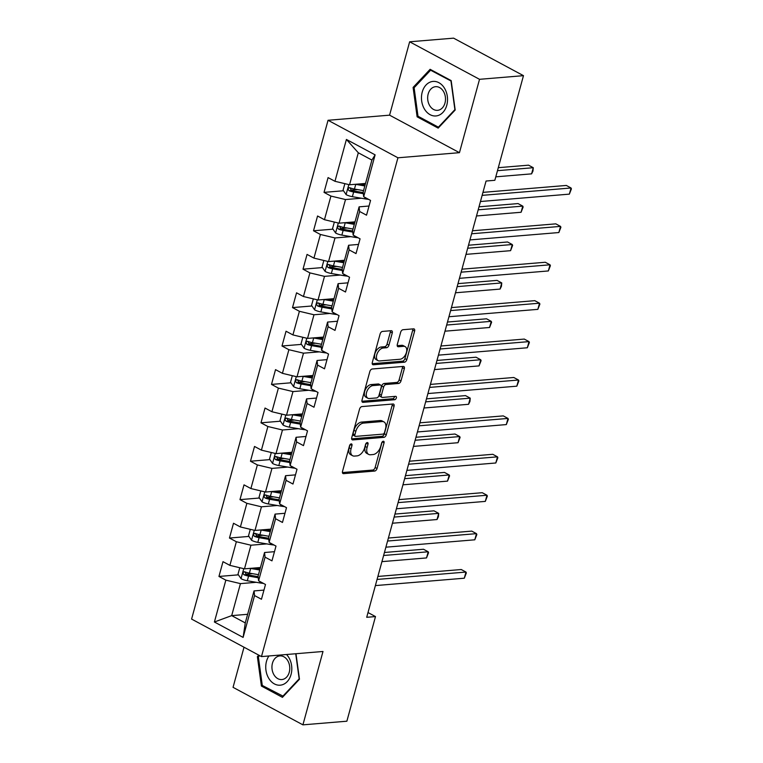 <?xml version="1.0" encoding="UTF-8"?>
<svg xmlns="http://www.w3.org/2000/svg" width="763" height="763" viewBox="0 0 763 763"><rect width="100%" height="100%" fill="white"/><g stroke="black" fill="none" stroke-linecap="round" stroke-linejoin="round"><path stroke-width="1.14" d="M351.218 443.894A1.831 1.087 118.2 0 0 349.549 445.687L342.52 471.362A2.613 1.555 118.2 0 0 343.007 473.527A2.613 1.555 118.2 0 0 343.588 473.642L374.643 471.057A2.613 1.555 118.2 0 0 377.036 468.501L384.056 442.826A1.831 1.087 118.2 0 0 383.713 441.31A1.831 1.087 118.2 0 0 383.312 441.233A1.831 1.087 118.2 0 0 381.643 443.026L380.727 446.345A8.374 4.979 118.2 0 1 373.097 454.538L370.503 454.758A8.374 4.979 118.2 0 1 368.663 454.405A8.374 4.979 118.2 0 1 367.098 447.48L368.014 444.152A1.831 1.087 118.2 0 0 367.671 442.645A1.831 1.087 118.2 0 0 367.261 442.569A1.831 1.087 118.2 0 0 365.591 444.362L364.685 447.681A8.374 4.979 118.2 0 1 357.046 455.873L354.461 456.083A8.374 4.979 118.2 0 1 352.611 455.73A8.374 4.979 118.2 0 1 351.056 448.816L351.962 445.487A1.831 1.087 118.2 0 0 351.619 443.971A1.831 1.087 118.2 0 0 351.218 443.894M392.268 332.973A2.613 1.555 118.2 0 0 391.781 330.808A2.613 1.555 118.2 0 0 391.209 330.694L382.492 331.419A2.613 1.555 118.2 0 0 380.108 333.984L372.306 362.492A2.613 1.555 118.2 0 0 372.792 364.657A2.613 1.555 118.2 0 0 373.374 364.771L404.428 362.196A2.613 1.555 118.2 0 0 406.813 359.631L414.614 331.113A2.613 1.555 118.2 0 0 414.128 328.948A2.613 1.555 118.2 0 0 413.556 328.843L403.026 329.711A2.613 1.555 118.2 0 0 400.642 332.277L397.304 344.475A2.613 1.555 118.2 0 0 397.79 346.64A2.613 1.555 118.2 0 0 398.362 346.755L403.589 346.316A7.001 4.168 118.2 0 1 405.124 346.612A7.001 4.168 118.2 0 1 406.03 353.593A7.001 4.168 118.2 0 1 400.05 359.249L379.602 360.947A7.001 4.168 118.2 0 1 378.057 360.651A7.001 4.168 118.2 0 1 377.16 353.679A7.001 4.168 118.2 0 1 383.14 348.014L386.545 347.737A2.613 1.555 118.2 0 0 388.93 345.172L392.268 332.973L390.379 331.953A2.613 1.555 118.2 0 0 390.484 330.76M459.45 152.676L479.526 79.314L523.475 75.661L453.594 38.15L409.645 41.793L389.578 115.165L328.052 120.277L397.933 157.788L459.45 152.676L389.578 115.165M244.017 647.224L233.049 687.339L302.921 724.85L322.997 651.478L261.471 656.59L397.933 157.788M302.921 724.85L346.869 721.207L375.491 616.571L368.004 612.546M523.475 75.661L494.844 180.297L486.06 181.031L366.707 617.296L375.491 616.571M361.929 406.574A2.613 1.555 118.2 0 0 359.545 409.14L351.743 437.657A2.613 1.555 118.2 0 0 352.229 439.812A2.613 1.555 118.2 0 0 352.811 439.927L383.865 437.352A2.613 1.555 118.2 0 0 386.259 434.786L394.051 406.269A2.613 1.555 118.2 0 0 393.565 404.113A2.613 1.555 118.2 0 0 392.993 403.999L361.929 406.574M362.024 400.079L369.826 371.562A2.613 1.555 118.2 0 1 372.21 368.996L403.274 366.421A2.613 1.555 118.2 0 1 403.846 366.536A2.613 1.555 118.2 0 1 404.333 368.691L400.995 380.899A2.613 1.555 118.2 0 1 398.61 383.455L386.011 384.504A2.613 1.555 118.2 0 0 383.627 387.06L381.414 395.158A2.613 1.555 118.2 0 0 381.901 397.323A2.613 1.555 118.2 0 0 382.482 397.437L395.587 396.34A1.831 1.087 118.2 0 1 395.997 396.426A1.831 1.087 118.2 0 1 396.235 398.248A1.831 1.087 118.2 0 1 394.662 399.726L363.093 402.349A2.613 1.555 118.2 0 1 362.511 402.235A2.613 1.555 118.2 0 1 362.024 400.079M328.052 120.277L191.589 619.079L261.471 656.59M343.484 190.76L324.027 192.371L330.923 196.072L324.456 219.706L317.561 216.005L313.517 230.779L320.412 234.479L313.946 258.113L307.05 254.413L303.016 269.186L309.912 272.887L303.445 296.521L296.549 292.82L292.506 307.594L299.401 311.294L292.935 334.928L286.039 331.228L281.995 346.001L288.891 349.702L282.424 373.336L275.529 369.635L271.494 384.409L278.39 388.109L271.924 411.743L265.028 408.043L260.984 422.816L267.88 426.517L261.413 450.151L254.518 446.45L250.474 461.224L257.369 464.925L250.903 488.558L244.007 484.858L239.973 499.631L246.869 503.332L240.402 526.966L233.507 523.265L229.463 538.039L236.358 541.74L229.892 565.373L222.996 561.673L218.952 576.447L225.848 580.147L214.403 622.007L243.111 637.41L245.276 622.923L254.031 590.924L263.96 590.095M324.027 192.371L328.071 177.598L334.967 181.298L346.412 139.448L375.119 154.86L363.674 196.711L370.56 200.411L366.526 215.185L359.631 211.485L353.164 235.118L360.06 238.819L356.016 253.593L349.12 249.892L342.654 273.526L349.549 277.227L345.505 292L338.61 288.3L332.153 311.933L339.039 315.634L335.005 330.408L328.109 326.707L321.643 350.341L328.538 354.042L324.494 368.815L317.599 365.115L311.132 388.749L318.028 392.449L313.984 407.223L307.088 403.522L300.632 427.156L307.518 430.857L303.483 445.63L296.588 441.93L290.121 465.564L297.017 469.264L292.973 484.038L286.077 480.337L279.611 503.971L286.506 507.672L282.463 522.445L275.577 518.745L269.11 542.379L275.996 546.079L271.962 560.853L265.066 557.152L258.6 580.786L265.495 584.487L261.451 599.26L254.556 595.56L243.111 637.41M354.995 221.861L339.039 223.178L345.505 199.544L361.328 198.237M369.025 206.02L359.106 206.849L352.64 230.483L353.164 235.118M345.505 199.544L330.923 196.072M339.039 223.178L324.456 219.706M359.631 211.485L359.106 206.849M344.494 260.269L328.538 261.585L335.005 237.951L350.827 236.644M358.524 244.427L348.596 245.257L342.129 268.891L342.654 273.526M335.005 237.951L320.412 234.479M328.538 261.585L313.946 258.113M349.12 249.892L348.596 245.257M333.984 298.676L318.028 299.993L324.494 276.359L340.317 275.052M348.014 282.835L338.095 283.664L331.628 307.298L332.153 311.933M324.494 276.359L309.912 272.887M318.028 299.993L303.445 296.521M338.61 288.3L338.095 283.664M323.474 337.084L307.518 338.4L313.984 314.766L329.807 313.459M337.504 321.242L327.585 322.072L321.118 345.706L321.643 350.341M313.984 314.766L299.401 311.294M307.518 338.4L292.935 334.928M328.109 326.707L327.585 322.072M312.973 375.491L297.017 376.808L303.483 353.174L319.306 351.867M327.003 359.65L317.074 360.479L310.608 384.113L311.132 388.749M303.483 353.174L288.891 349.702M297.017 376.808L282.424 373.336M317.599 365.115L317.074 360.479M302.463 413.899L286.506 415.215L292.973 391.581L308.796 390.274M316.492 398.057L306.573 398.887L300.107 422.521L300.632 427.156M292.973 391.581L278.39 388.109M286.506 415.215L271.924 411.743M307.088 403.522L306.573 398.887M291.952 452.306L275.996 453.623L282.463 429.989L298.295 428.682M305.982 436.465L296.063 437.294L289.597 460.928L290.121 465.564M282.463 429.989L267.88 426.517M275.996 453.623L261.413 450.151M296.588 441.93L296.063 437.294M281.452 490.714L265.495 492.03L271.962 468.396L287.785 467.09M295.481 474.872L285.553 475.702L279.086 499.336L279.611 503.971M271.962 468.396L257.369 464.925M265.495 492.03L250.903 488.558M286.077 480.337L285.553 475.702M270.941 529.121L254.985 530.438L261.451 506.804L277.274 505.497M284.971 513.28L275.052 514.109L268.586 537.743L269.11 542.379M261.451 506.804L246.869 503.332M254.985 530.438L240.402 526.966M275.577 518.745L275.052 514.109M260.431 567.529L244.475 568.845L250.941 545.211L266.773 543.905M274.461 551.687L264.542 552.517L258.075 576.151L258.6 580.786M250.941 545.211L236.358 541.74M244.475 568.845L229.892 565.373M265.066 557.152L264.542 552.517M247.641 614.301L231.685 615.627L240.44 583.619L256.263 582.303M240.44 583.619L225.848 580.147M245.276 622.923L231.685 615.627L214.403 622.007M254.556 595.56L254.031 590.924M479.526 79.314L409.645 41.793M363.674 196.711L363.15 192.076L371.905 160.068L358.305 152.772L349.549 184.77L365.506 183.454M375.119 154.86L371.905 160.068M358.305 152.772L346.412 139.448M349.549 184.77L334.967 181.298M252.515 573.662L245.858 574.215M238.409 574.835L218.952 576.447M263.016 535.254L256.358 535.807M248.919 536.427L229.463 538.039M273.526 496.847L266.869 497.4M259.42 498.02L239.973 499.631M284.036 458.439L277.379 458.992M269.93 459.612L250.474 461.224M294.537 420.031L287.88 420.585M280.441 421.205L260.984 422.816M305.047 381.624L298.39 382.177M290.941 382.797L271.494 384.409M315.558 343.216L308.901 343.77M301.452 344.39L281.995 346.001M326.059 304.809L319.401 305.362M311.962 305.982L292.506 307.594M336.569 266.401L329.912 266.955M322.463 267.575L303.016 269.186M347.079 227.994L340.422 228.547M332.973 229.167L313.517 230.779M357.58 189.586L350.923 190.14M258.781 655.14L257.379 656.638L261.404 686.042L282.444 697.344L299.468 679.232L295.977 653.729M430.122 69.309L413.098 87.421L417.123 116.825L438.172 128.117L455.187 110.015L451.171 80.601L430.122 69.309M263.121 685.899L261.404 686.042M258.8 656.514L257.379 656.638M418.839 116.682L417.123 116.825M414.519 87.297L413.098 87.421M349.998 444.743L349.168 447.795A8.374 4.979 118.2 0 0 350.722 454.719L352.611 455.73M368.663 454.405L366.774 453.384A8.374 4.979 118.2 0 1 365.21 446.469L366.049 443.408M342.425 472.564L372.754 470.046A2.613 1.555 118.2 0 0 375.138 467.49L382.091 442.082M351.648 438.849L381.977 436.331A2.613 1.555 118.2 0 0 384.361 433.775L392.163 405.258A2.613 1.555 118.2 0 0 392.268 404.056M354.89 434.796A1.831 1.087 118.2 0 0 355.234 436.312A1.831 1.087 118.2 0 0 355.634 436.388L382.892 434.128A1.831 1.087 118.2 0 0 384.562 432.335L385.525 428.825A8.374 4.979 118.2 0 0 383.961 421.91A8.374 4.979 118.2 0 0 382.12 421.548L363.484 423.103A8.374 4.979 118.2 0 0 355.844 431.295L354.89 434.796L353.002 433.785A1.831 1.087 118.2 0 0 353.345 435.291L355.234 436.312M383.961 421.91L382.072 420.89A8.374 4.979 118.2 0 0 380.232 420.537L382.12 421.548M353.002 433.785L353.956 430.275A8.374 4.979 118.2 0 1 361.595 422.082L380.232 420.537M381.901 397.323L380.012 396.312A2.613 1.555 118.2 0 1 379.526 394.147L381.738 386.049A2.613 1.555 118.2 0 1 384.123 383.493L396.722 382.444A2.613 1.555 118.2 0 0 399.106 379.888L402.444 367.68A2.613 1.555 118.2 0 0 402.549 366.478M361.929 401.271L392.773 398.715A1.831 1.087 118.2 0 0 394.528 396.436M372.945 385.592A7.001 4.168 118.2 0 0 366.965 391.247A7.001 4.168 118.2 0 0 367.861 398.219A7.001 4.168 118.2 0 0 369.406 398.515L376.607 397.924A2.613 1.555 118.2 0 0 379.001 395.358L381.214 387.261A2.613 1.555 118.2 0 0 380.727 385.105A2.613 1.555 118.2 0 0 380.146 384.991L372.945 385.592L371.056 384.571A7.001 4.168 118.2 0 0 365.076 390.236A7.001 4.168 118.2 0 0 365.973 397.208L367.861 398.219M380.727 385.105L378.839 384.085A2.613 1.555 118.2 0 0 378.257 383.98L380.146 384.991M371.056 384.571L378.257 383.98M378.057 360.651L376.169 359.64A7.001 4.168 118.2 0 1 375.272 352.659A7.001 4.168 118.2 0 1 381.252 347.003L384.657 346.717A2.613 1.555 118.2 0 0 387.041 344.161L390.379 331.953M405.124 346.612L403.236 345.601A7.001 4.168 118.2 0 0 401.7 345.305L403.589 346.316M397.208 345.677L401.7 345.305M372.21 363.693L402.54 361.176A2.613 1.555 118.2 0 0 404.924 358.62L412.726 330.102A2.613 1.555 118.2 0 0 412.821 328.901M239.782 567.729L237.999 574.243L241.108 578.736A7.067 2.041 15.3 0 0 247.298 580.757L259.544 582.875A20.401 5.904 15.3 0 0 263.502 583.418M250.254 568.368A7.067 2.041 15.3 0 0 250.665 568.445L259.754 570.018M254.403 568.025L260.03 568.998M381.929 561.635L426.517 557.934L428.205 551.783L423.484 549.246L384.438 552.488M258.476 574.692L249.387 573.118A7.067 2.041 -164.7 0 1 244.828 571.84C242.815 572.069 242.548 573.051 244.017 574.797A7.067 2.041 15.3 0 0 248.576 576.075L258.256 577.753M258.132 576.666L247.784 574.873A3.596 1.04 -164.7 0 1 246.544 574.587L245.333 572.813M244.828 571.84L244.17 571.735M426.517 557.934L428.568 552.679L428.205 551.783L383.617 555.483M377.065 579.441L465.974 572.059L464.295 578.211L375.377 585.593M377.885 576.447L461.253 569.522L465.974 572.059L466.336 572.956L464.295 578.211M268.919 655.97A17.33 13 -94.7 0 0 268.843 678.469A17.33 13 -94.7 0 0 287.222 681.617A17.33 13 -94.7 0 0 288.71 657.344A17.33 13 -94.7 0 0 286.535 654.511M287.651 660.5A11.865 8.898 -94.7 0 0 279.878 655.903A11.865 8.898 -94.7 0 0 272.563 662.837A11.865 8.898 -94.7 0 0 274.06 674.959A11.865 8.898 -94.7 0 0 281.843 679.556A11.865 8.898 -94.7 0 0 289.148 672.632A11.865 8.898 -94.7 0 0 287.651 660.5M283.388 696.333L262.281 685.451L258.39 656.962L259.649 655.608M295.729 653.748L299.163 678.851L282.672 696.4M422.225 92.094A17.33 13 -94.7 0 0 430.122 114.688A17.33 13 -94.7 0 0 446.775 105.275A17.33 13 -94.7 0 0 438.878 82.681A17.33 13 -94.7 0 0 422.225 92.094M428.177 94.002A11.865 8.898 -94.7 0 0 437.561 110.339A11.865 8.898 -94.7 0 0 444.982 103.024A11.865 8.898 -94.7 0 0 435.597 86.686A11.865 8.898 -94.7 0 0 428.177 94.002M450.99 81.136L454.891 109.634L438.391 127.183L418 116.234L414.109 87.735L430.599 70.196L451.238 81.116M439.106 127.116L438.391 127.183M431.61 70.11L430.599 70.196M250.293 529.322L248.509 535.836L251.618 540.328A7.067 2.041 15.3 0 0 257.808 542.35L270.054 544.467A20.401 5.904 15.3 0 0 274.012 545.011M260.765 529.961A7.067 2.041 15.3 0 0 261.175 530.037L270.264 531.611M264.914 529.617L270.541 530.59M392.44 523.227L437.027 519.527L438.706 513.375L433.985 510.838L394.948 514.081M268.977 536.294L259.897 534.71A7.067 2.041 -164.7 0 1 255.338 533.432C253.326 533.661 253.049 534.644 254.527 536.389A7.067 2.041 15.3 0 0 259.086 537.667L268.767 539.346M268.643 538.258L258.285 536.465A3.596 1.04 -164.7 0 1 257.055 536.179L255.843 534.405M255.338 533.432L254.68 533.327M437.027 519.527L438.401 516.732L438.706 513.375L394.128 517.076M260.793 490.914L259.019 497.428L262.119 501.92A7.067 2.041 15.3 0 0 268.309 503.942L280.555 506.06A20.401 5.904 15.3 0 0 284.513 506.603M271.266 491.553A7.067 2.041 15.3 0 0 271.685 491.63L280.765 493.203M275.424 491.21L281.042 492.183M402.95 484.82L447.528 481.119L449.216 474.967L444.495 472.431L405.449 475.673M279.487 497.886L270.398 496.303A7.067 2.041 -164.7 0 1 265.839 495.025C263.826 495.254 263.559 496.236 265.038 497.981A7.067 2.041 15.3 0 0 269.597 499.26L279.268 500.938M279.144 499.851L268.795 498.058A3.596 1.04 -164.7 0 1 267.565 497.772L266.344 495.998M265.839 495.025L265.181 494.92M447.528 481.119L449.579 475.864L449.216 474.967L404.628 478.668M387.575 541.034L476.484 533.652L474.796 539.803L385.887 547.185M388.386 538.039L471.763 531.115L476.484 533.652L476.846 534.548L474.796 539.803M398.076 502.626L486.985 495.244L485.306 501.396L396.398 508.778M398.896 499.631L482.264 492.707L486.985 495.244L487.347 496.141L485.306 501.396M271.304 452.507L269.52 459.021L272.629 463.513A7.067 2.041 15.3 0 0 278.819 465.535L291.065 467.652A20.401 5.904 15.3 0 0 295.023 468.196M281.776 453.146A7.067 2.041 15.3 0 0 282.186 453.222L291.275 454.796M285.925 452.802L291.552 453.775M413.451 446.412L458.038 442.712L459.727 436.56L455.006 434.023L415.959 437.266M289.997 459.479L280.908 457.895A7.067 2.041 -164.7 0 1 276.349 456.617C274.337 456.846 274.07 457.829 275.538 459.574A7.067 2.041 15.3 0 0 280.097 460.852L289.778 462.531M289.654 461.443L279.296 459.65A3.596 1.04 -164.7 0 1 278.066 459.364L276.855 457.59M276.349 456.617L275.691 456.512M458.038 442.712L460.089 437.457L459.727 436.56L415.139 440.261M281.814 414.099L280.031 420.613L283.14 425.105A7.067 2.041 15.3 0 0 289.33 427.127L301.576 429.245A20.401 5.904 15.3 0 0 305.534 429.788M292.286 414.738A7.067 2.041 15.3 0 0 292.696 414.814L301.786 416.388M296.435 414.395L302.062 415.368M423.961 408.005L468.549 404.304L470.227 398.152L465.506 395.615L426.469 398.858M300.498 421.071L291.418 419.488A7.067 2.041 -164.7 0 1 286.859 418.21C284.847 418.439 284.57 419.421 286.049 421.166A7.067 2.041 15.3 0 0 290.608 422.444L300.288 424.123M300.164 423.036L289.806 421.243A3.596 1.04 -164.7 0 1 288.576 420.957L287.365 419.183M286.859 418.21L286.201 418.105M468.549 404.304L469.922 401.51L470.227 398.152L425.649 401.853M292.315 375.692L290.541 382.206L293.641 386.698A7.067 2.041 15.3 0 0 299.83 388.72L312.077 390.837A20.401 5.904 15.3 0 0 316.035 391.381M302.787 376.331A7.067 2.041 15.3 0 0 303.207 376.407L312.286 377.981M306.945 375.987L312.563 376.96M434.471 369.597L479.05 365.897L480.738 359.745L476.017 357.208L436.97 360.451M311.008 382.664L301.919 381.08A7.067 2.041 -164.7 0 1 297.36 379.802C295.348 380.031 295.081 381.014 296.559 382.759A7.067 2.041 15.3 0 0 301.118 384.037L310.789 385.716M310.665 384.628L300.317 382.835A3.596 1.04 -164.7 0 1 299.086 382.549L297.866 380.775M297.36 379.802L296.702 379.697M479.05 365.897L481.1 360.641L480.738 359.745L436.15 363.446M408.587 464.219L497.495 456.837L495.807 462.988L406.898 470.37M409.407 461.224L492.774 454.3L497.495 456.837L497.858 457.733L495.807 462.988M419.097 425.811L508.005 418.429L506.317 424.581L417.409 431.963M419.908 422.816L503.284 415.892L508.005 418.429L508.368 419.326L506.317 424.581M429.598 387.404L518.506 380.022L516.828 386.173L427.919 393.555M430.418 384.409L513.785 377.485L518.506 380.022L518.869 380.918L516.828 386.173M440.108 348.996L529.017 341.614L527.328 347.766L438.42 355.148M440.928 346.001L524.295 339.077L529.017 341.614L529.379 342.511L527.328 347.766M450.609 310.589L539.527 303.207L537.839 309.358L448.93 316.74M451.429 307.594L534.806 300.67L539.527 303.207L539.889 304.103L537.839 309.358M461.119 272.181L550.028 264.799L548.349 270.951L459.44 278.333M461.939 269.186L545.307 262.262L550.028 264.799L550.39 265.696L548.349 270.951M302.825 337.284L301.042 343.798L304.151 348.29A7.067 2.041 15.3 0 0 310.341 350.312L322.587 352.43A20.401 5.904 15.3 0 0 326.545 352.973M313.297 337.923A7.067 2.041 15.3 0 0 313.707 337.999L322.797 339.573M317.446 337.58L323.073 338.553M444.972 331.19L489.56 327.489L491.248 321.337L486.527 318.8L447.48 322.043M321.519 344.256L312.429 342.673A7.067 2.041 -164.7 0 1 307.87 341.395C305.858 341.624 305.591 342.606 307.06 344.351A7.067 2.041 15.3 0 0 311.619 345.629L321.299 347.308M321.175 346.221L310.818 344.428A3.596 1.04 -164.7 0 1 309.587 344.142L308.376 342.368M307.87 341.395L307.212 341.29M489.56 327.489L491.61 322.234L491.248 321.337L446.66 325.038M313.335 298.877L311.552 305.391L314.652 309.883A7.067 2.041 15.3 0 0 320.851 311.905L333.097 314.022A20.401 5.904 15.3 0 0 337.055 314.566M323.808 299.516A7.067 2.041 15.3 0 0 324.218 299.592L333.297 301.166M327.956 299.172L333.584 300.145M455.482 292.782L500.07 289.082L501.749 282.93L497.028 280.393L457.991 283.636M332.019 305.849L322.94 304.265A7.067 2.041 -164.7 0 1 318.381 302.987C316.368 303.216 316.092 304.199 317.57 305.944A7.067 2.041 15.3 0 0 322.129 307.222L331.81 308.901M331.686 307.813L321.328 306.02A3.596 1.04 -164.7 0 1 320.098 305.734L318.886 303.96M318.381 302.987L317.723 302.882M500.07 289.082L501.444 286.287L501.749 282.93L457.171 286.63M323.836 260.469L322.062 266.983L325.162 271.475A7.067 2.041 15.3 0 0 331.352 273.497L343.598 275.615A20.401 5.904 15.3 0 0 347.556 276.158M334.308 261.108A7.067 2.041 15.3 0 0 334.728 261.184L343.808 262.758M338.467 260.765L344.084 261.738M465.993 254.375L510.571 250.674L512.259 244.522L507.538 241.985L468.492 245.228M342.53 267.441L333.441 265.858A7.067 2.041 -164.7 0 1 328.882 264.58C326.869 264.809 326.602 265.791 328.08 267.536A7.067 2.041 15.3 0 0 332.639 268.814L342.31 270.493M342.186 269.406L331.838 267.613A3.596 1.04 -164.7 0 1 330.608 267.327L329.387 265.553M328.882 264.58L328.224 264.475M510.571 250.674L512.622 245.419L512.259 244.522L467.671 248.223M334.347 222.062L332.563 228.576L335.672 233.068A7.067 2.041 15.3 0 0 341.862 235.09L354.108 237.207A20.401 5.904 15.3 0 0 358.066 237.751M344.819 222.701A7.067 2.041 15.3 0 0 345.229 222.777L354.318 224.351M348.968 222.357L354.595 223.33M476.494 215.967L521.081 212.267L522.769 206.115L518.039 203.578L479.002 206.821M353.04 229.034L343.951 227.46A7.067 2.041 -164.7 0 1 339.392 226.172C337.38 226.401 337.112 227.384 338.581 229.129A7.067 2.041 15.3 0 0 343.14 230.407L352.821 232.086M352.697 230.998L342.339 229.205A3.596 1.04 -164.7 0 1 341.109 228.919L339.897 227.145M339.392 226.172L338.734 226.067M521.081 212.267L523.132 207.011L522.769 206.115L478.182 209.815M471.629 233.774L560.538 226.392L558.85 232.543L469.941 239.925M472.45 230.779L555.817 223.855L560.538 226.392L560.9 227.288L558.85 232.543M344.857 183.654L343.073 190.168L346.173 194.66A7.067 2.041 15.3 0 0 352.372 196.682L364.619 198.8A20.401 5.904 15.3 0 0 368.567 199.343M355.329 184.293A7.067 2.041 15.3 0 0 355.739 184.369L364.819 185.943M359.478 183.95L365.105 184.923M495.797 176.835L531.592 173.859L533.27 167.707L528.549 165.17L498.296 167.679M363.541 190.626L354.461 189.052A7.067 2.041 -164.7 0 1 349.902 187.765C347.89 187.994 347.613 188.976 349.092 190.721A7.067 2.041 15.3 0 0 353.651 191.999L363.331 193.678M363.207 192.591L352.849 190.798A3.596 1.04 -164.7 0 1 351.619 190.512L350.408 188.738M349.902 187.765L349.244 187.66M531.592 173.859L532.965 171.065L533.27 167.707L497.476 170.674M482.13 195.366L571.048 187.984L569.36 194.136L480.452 201.518M482.95 192.371L566.327 185.447L571.048 187.984L571.411 188.881L569.36 194.136M349.168 447.795L351.056 448.816M366.221 443.198L368.014 444.152M365.21 446.469L367.098 447.48M382.263 441.863L384.056 442.826M375.138 467.49L377.036 468.501M372.754 470.046L374.643 471.057M342.597 473.108L343.588 473.642M350.169 444.524L351.962 445.487M392.163 405.258L394.051 406.269M384.361 433.775L386.259 434.786M381.977 436.331L383.865 437.352M351.819 439.393L352.811 439.927M361.595 422.082L363.484 423.103M353.956 430.275L355.844 431.295M402.444 367.68L404.333 368.691M399.106 379.888L400.995 380.899M396.722 382.444L398.61 383.455M384.123 383.493L386.011 384.504M381.738 386.049L383.627 387.06M379.526 394.147L381.414 395.158M392.773 398.715L394.662 399.726M362.101 401.815L363.093 402.349M387.041 344.161L388.93 345.172M384.657 346.717L386.545 347.737M381.252 347.003L383.14 348.014M397.38 346.221L398.362 346.755M412.726 330.102L414.614 331.113M404.924 358.62L406.813 359.631M402.54 361.176L404.428 362.196M372.382 364.237L373.374 364.771M243.75 568.673L241.032 578.621M259.925 581.501L259.544 582.875M248.576 576.075L247.298 580.757M250.665 568.445L249.387 573.118M246.544 574.587L244.017 574.797M254.26 530.266L251.532 540.214M270.426 543.094L270.054 544.467M259.086 537.667L257.808 542.35M261.175 530.037L259.897 534.71M257.055 536.179L254.527 536.389M264.761 491.858L262.043 501.806M280.937 504.686L280.555 506.06M269.597 499.26L268.309 503.942M271.685 491.63L270.398 496.303M267.565 497.772L265.038 497.981M275.271 453.451L272.553 463.399M291.447 466.279L291.065 467.652M280.097 460.852L278.819 465.535M282.186 453.222L280.908 457.895M278.066 459.364L275.538 459.574M285.782 415.043L283.054 424.991M301.948 427.871L301.576 429.245M290.608 422.444L289.33 427.127M292.696 414.814L291.418 419.488M288.576 420.957L286.049 421.166M296.282 376.636L293.564 386.583M312.458 389.464L312.077 390.837M301.118 384.037L299.83 388.72M303.207 376.407L301.919 381.08M299.086 382.549L296.559 382.759M306.793 338.228L304.075 348.176M322.968 351.056L322.587 352.43M311.619 345.629L310.341 350.312M313.707 337.999L312.429 342.673M309.587 344.142L307.06 344.351M317.303 299.821L314.575 309.768M333.469 312.649L333.097 314.022M322.129 307.222L320.851 311.905M324.218 299.592L322.94 304.265M320.098 305.734L317.57 305.944M327.804 261.413L325.086 271.361M343.979 274.241L343.598 275.615M332.639 268.814L331.352 273.497M334.728 261.184L333.441 265.858M330.608 267.327L328.08 267.536M338.314 223.006L335.596 232.953M354.49 235.834L354.108 237.207M343.14 230.407L341.862 235.09M345.229 222.777L343.951 227.46M341.109 228.919L338.581 229.129M348.825 184.598L346.097 194.546M364.991 197.426L364.619 198.8M353.651 191.999L352.372 196.682M355.739 184.369L354.461 189.052M351.619 190.512L349.092 190.721"/></g></svg>
